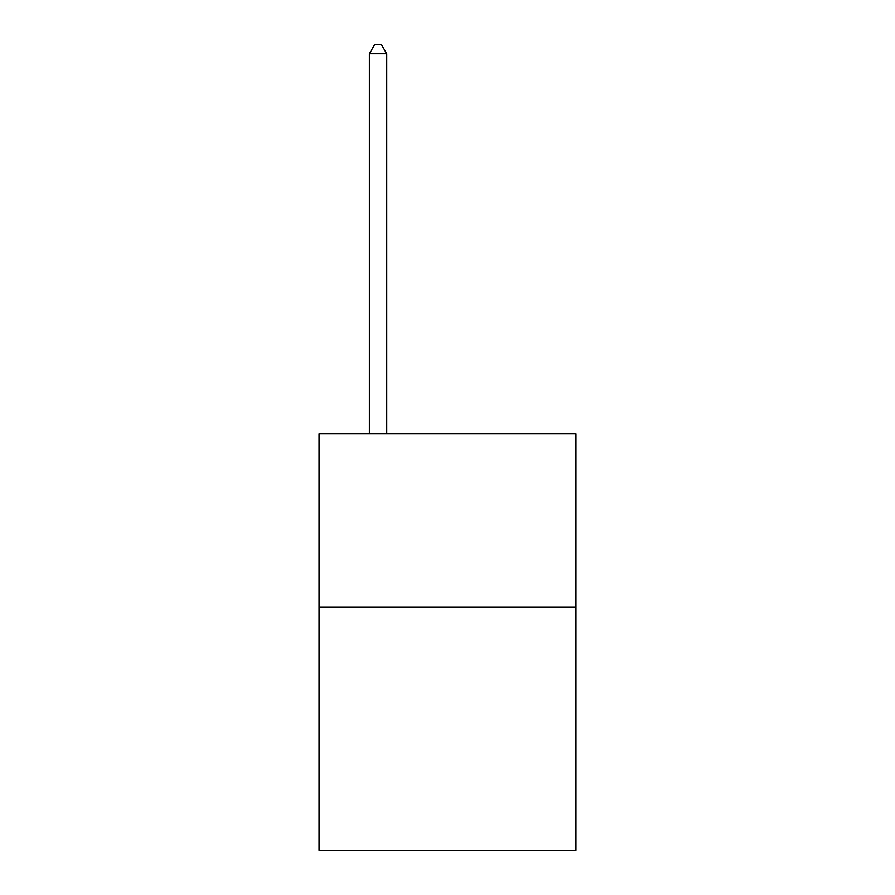 <?xml version="1.0" encoding="UTF-8"?>
<svg xmlns="http://www.w3.org/2000/svg" width="895" height="895" viewBox="0 0 895 895"><rect width="100%" height="100%" fill="white"/><g stroke="black" fill="none" stroke-linecap="round" stroke-linejoin="round"><path stroke-width="1.34" d="M575.944 607.257L575.944 850.25L319.056 850.25L319.056 433.683L575.944 433.683L575.944 607.257L319.056 607.257M386.752 433.683L386.752 53.778L369.389 53.778L369.389 433.683M369.389 53.778L374.602 44.75L381.538 44.75L386.752 53.778"/></g></svg>
